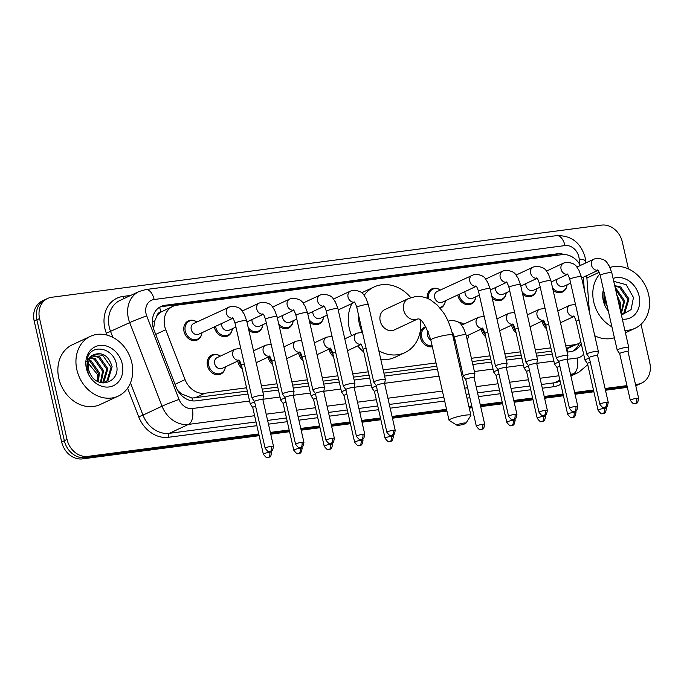 <?xml version="1.0" encoding="UTF-8"?>
<svg xmlns="http://www.w3.org/2000/svg" width="684" height="684" viewBox="0 0 684 684"><rect width="100%" height="100%" fill="white"/><g stroke="black" fill="none" stroke-linecap="round" stroke-linejoin="round"><path stroke-width="1.03" d="M516.095 332.74A10.551 8.738 -115.1 0 1 511.769 325.789A10.551 8.738 -115.1 0 1 511.641 325.122M485.666 336.733A10.551 8.738 -115.1 0 1 481.339 329.782A10.551 8.738 -115.1 0 1 481.211 329.115M468.608 336.049A10.551 8.738 -115.1 0 1 467.155 339.623M455.236 340.726A10.551 8.738 -115.1 0 1 453.603 339.153M432.322 346.66A10.551 8.738 -115.1 0 1 420.48 337.768A10.551 8.738 -115.1 0 1 424.798 327.055A10.551 8.738 -115.1 0 1 425.799 326.678M333.518 356.706A10.551 8.738 -115.1 0 1 329.192 349.746A10.551 8.738 -115.1 0 1 329.064 349.079M303.089 360.699A10.551 8.738 -115.1 0 1 298.763 353.739A10.551 8.738 -115.1 0 1 298.634 353.081M272.659 364.692A10.551 8.738 -115.1 0 1 268.333 357.732A10.551 8.738 -115.1 0 1 268.205 357.074M242.23 368.685A10.551 8.738 -115.1 0 1 237.904 361.733A10.551 8.738 -115.1 0 1 237.776 361.067M225.173 368.001A10.551 8.738 -115.1 0 1 220.735 374.122A10.551 8.738 -115.1 0 1 207.474 365.726A10.551 8.738 -115.1 0 1 211.801 355.013A10.551 8.738 -115.1 0 1 219.342 355.526M546.525 328.748A10.551 8.738 -115.1 0 1 542.198 321.788A10.551 8.738 -115.1 0 1 542.07 321.129M201.746 333.852A10.551 8.738 -115.1 0 1 197.308 339.974A10.551 8.738 -115.1 0 1 184.047 331.569A10.551 8.738 -115.1 0 1 188.374 320.864A10.551 8.738 -115.1 0 1 195.915 321.377M232.175 329.859A10.551 8.738 -115.1 0 1 227.738 335.981A10.551 8.738 -115.1 0 1 214.477 327.576A10.551 8.738 -115.1 0 1 214.348 326.909M262.605 325.866A10.551 8.738 -115.1 0 1 258.167 331.988A10.551 8.738 -115.1 0 1 248.805 330.184M293.034 321.873A10.551 8.738 -115.1 0 1 288.597 327.995A10.551 8.738 -115.1 0 1 279.234 326.191M323.464 317.872A10.551 8.738 -115.1 0 1 319.026 324.002A10.551 8.738 -115.1 0 1 309.664 322.19M506.04 293.915A10.551 8.738 -115.1 0 1 501.594 300.037A10.551 8.738 -115.1 0 1 492.241 298.233M536.47 289.922A10.551 8.738 -115.1 0 1 532.024 296.044A10.551 8.738 -115.1 0 1 522.67 294.24M475.611 297.908A10.551 8.738 -115.1 0 1 471.165 304.029A10.551 8.738 -115.1 0 1 457.912 295.625A10.551 8.738 -115.1 0 1 457.784 294.966M445.181 301.901A10.551 8.738 -115.1 0 1 440.735 308.022A10.551 8.738 -115.1 0 1 440.231 308.245M566.899 285.929A10.551 8.738 -115.1 0 1 562.453 292.051A10.551 8.738 -115.1 0 1 553.099 290.247M156.739 316.512A19.776 16.382 -115.1 0 1 161.202 311.93L160.911 311.964A6.592 5.463 64.9 0 0 156.739 316.512L154.687 321.044L153.618 328.97M566.446 349.02L578.425 343.59A19.776 16.382 64.9 0 0 580.896 342.103M177.712 390.487L181.431 393.856L192.024 398.062L247.317 391.077M262.194 389.128L277.747 387.084M292.624 385.135L308.176 383.091M323.053 381.142L338.606 379.098M353.483 377.141L369.035 375.106M383.912 373.148L436.768 366.214M459.092 363.281L460.323 363.118M472.14 361.571L490.753 359.126M505.63 357.176L521.182 355.133M536.059 353.183L551.612 351.14M580.391 265.469A19.776 16.382 64.9 0 0 561.889 254.653L176.874 305.184A19.776 16.382 64.9 0 0 172.838 306.355L161.202 311.93M584.29 289.614L583.375 277.174M565.745 345.899L574.389 344.77A19.776 16.382 64.9 0 0 578.425 343.59M172.838 306.355A19.776 16.382 64.9 0 0 165.742 329.722L185.056 379.62A19.776 16.382 64.9 0 0 204.867 393.266L246.573 387.794M261.45 385.836L277.003 383.801M291.88 381.843L307.432 379.8M322.309 377.85L337.862 375.807M352.739 373.857L368.291 371.814M383.168 369.864L436.016 362.93M458.34 359.998L459.58 359.835M471.396 358.288L490.009 355.842M504.886 353.884L520.438 351.85M535.316 349.892L550.868 347.857M458.673 322.378A10.551 8.738 -115.1 0 1 462.777 323.583M427.261 298.318A10.551 8.738 -115.1 0 1 431.801 288.913A10.551 8.738 -115.1 0 1 439.35 289.426M564.18 254.533A19.776 16.382 64.9 0 0 557.238 253.807L165.066 305.278A19.776 16.382 64.9 0 0 161.022 306.449A19.776 16.382 64.9 0 0 153.926 329.816L176.139 387.195A19.776 16.382 64.9 0 0 195.949 400.841L247.984 394.018M159.723 307.15A19.776 16.382 -115.1 0 1 162.382 306.535L554.553 255.064A19.776 16.382 -115.1 0 1 558.563 255.089M641.011 324.293L649.8 362.965A19.776 16.382 -115.1 0 1 641.703 383.049A19.776 16.382 -115.1 0 1 637.659 384.22L635.496 384.502M258.749 433.947L87.843 456.382A19.776 16.382 -115.1 0 1 67.032 439.453L39.561 318.53A19.776 16.382 -115.1 0 1 47.658 298.446A19.776 16.382 -115.1 0 1 51.702 297.275L601.51 225.113A19.776 16.382 -115.1 0 1 622.329 242.042L628.434 268.906M626.963 385.622L605.066 388.495M593.473 390.017L574.637 392.488M563.043 394.01L544.207 396.481M532.614 398.002L513.778 400.482M502.184 402.004L480.288 404.877M471.755 405.997L468.873 406.373M446.558 409.297L392.06 416.453M380.466 417.975L361.631 420.446M350.037 421.968L331.201 424.439M319.608 425.961L300.772 428.432M289.178 429.954L270.342 432.425M635.787 385.793A19.776 16.382 -115.1 0 0 636.342 385.554L639.018 384.297A19.776 16.382 -115.1 0 1 635.692 385.357A19.776 16.382 -115.1 0 0 639.018 384.297L641.703 383.049M259.151 435.699L82.49 458.887A19.776 16.382 -115.1 0 1 61.671 441.958L34.2 321.035L36.876 319.787A19.776 16.382 -115.1 0 1 44.982 299.703A19.776 16.382 -115.1 0 0 36.876 319.787L64.347 440.701L36.876 319.787L39.561 318.53M82.49 458.887L85.167 457.63A19.776 16.382 -115.1 0 1 64.347 440.701A19.776 16.382 -115.1 0 0 85.167 457.63L258.945 434.827L85.167 457.63L87.843 456.382M627.16 386.494L605.263 389.376L627.16 386.494M593.669 390.897L574.834 393.368L593.669 390.897M563.24 394.89L544.404 397.361L563.24 394.89M532.81 398.883L513.975 401.354L532.81 398.883M502.381 402.876L480.484 405.749L502.381 402.876M471.951 406.869L469.079 407.245L471.951 406.869M446.755 410.178L392.257 417.326L446.755 410.178M380.663 418.847L361.827 421.318L380.663 418.847M350.234 422.84L331.398 425.32L350.234 422.84M319.804 426.833L300.969 429.313L319.804 426.833M289.375 430.834L270.539 433.305L289.375 430.834M567.156 352.123L570.302 351.713A19.776 16.382 64.9 0 0 574.338 350.541A19.776 16.382 64.9 0 0 581.229 343.556M262.861 392.06L278.414 390.025M293.291 388.067L308.843 386.024M323.72 384.075L339.273 382.031M354.15 380.082L369.702 378.038M384.579 376.089L437.435 369.155M459.759 366.222L460.99 366.06M472.806 364.504L491.42 362.067M506.297 360.109L521.849 358.074M536.726 356.116L552.279 354.081M579.22 343.188A19.776 16.382 -115.1 0 1 572.97 351.089M34.2 321.035A19.776 16.382 -115.1 0 1 42.297 300.951L47.658 298.446M627.356 387.375L605.46 390.248M593.866 391.77L575.03 394.24M563.436 395.762L544.601 398.233M533.007 399.755L514.171 402.226M502.578 403.748L480.69 406.621M472.148 407.741L469.275 408.117M446.951 411.05L392.454 418.206M380.86 419.728L362.024 422.199M350.43 423.721L331.603 426.192M320.009 427.714L301.174 430.185M289.58 431.707L270.744 434.178M611.906 326.815A32.969 27.3 -115.1 0 1 593.729 301.977A32.969 27.3 -115.1 0 1 599.842 274.002M610 267.435A32.969 27.3 -115.1 0 1 648.654 294.77A32.969 27.3 -115.1 0 1 635.154 328.243A32.969 27.3 -115.1 0 1 624.894 330.398M586.898 278.174A32.969 27.3 -115.1 0 1 589.146 276.969L599.167 272.283M621.457 314.683L623.834 313.007L627.921 299.404L619.593 287.434L614.831 286.109M621.337 314.734L624.894 312.511L628.981 298.908L620.653 286.938L614.719 285.621M621.029 313.409L623.671 301.396L615.617 289.563M621.166 313.99L624.731 300.892L616.404 288.922L615.361 288.443M619.661 307.364L619.413 303.38L617.524 297.95M620.243 309.929L620.474 302.884L616.797 294.761M607.067 305.979A14.903 12.338 -115.1 0 1 605.426 301.567A14.903 12.338 -115.1 0 1 605.049 296.642M621.423 315.127L631.084 309.587L633.461 297.48L626.159 284.664L613.753 281.355M613.095 278.474A21.495 17.801 -115.1 0 1 639.095 296.027A21.495 17.801 -115.1 0 1 622.346 319.189M608.358 311.186A21.495 17.801 -115.1 0 1 603.288 300.729A21.495 17.801 -115.1 0 1 603.45 289.58M603.912 291.641L603.955 300.986L605.015 304.406L604.134 301.063L604.382 293.692M614.394 337.742A32.969 27.3 -115.1 0 1 594.772 335.767M463.769 423.063A4.617 0.658 167.2 0 0 458.879 424.166A4.617 0.658 167.2 0 0 456.989 425.26A4.617 0.658 167.2 0 0 459.075 425.251A4.617 0.658 167.2 0 0 465.898 423.234A4.617 0.658 167.2 0 0 463.769 423.063M456.989 425.26L449.208 420.472A11.209 1.599 -12.8 0 1 449.046 420.275A11.209 1.599 -12.8 0 1 454.467 417.608A11.209 1.599 -12.8 0 1 465.667 415.128A11.209 1.599 -12.8 0 1 470.908 415.308A11.209 1.599 -12.8 0 1 470.849 415.556L465.898 423.234M384.801 309.613A11.209 9.285 64.9 0 0 380.21 320.993A11.209 9.285 64.9 0 0 394.3 329.927L417.736 318.966A11.209 9.285 64.9 0 1 415.453 319.633A11.209 9.285 64.9 0 1 403.654 310.04A11.209 9.285 64.9 0 1 408.245 298.66L384.801 309.613M362.272 332.33A36.261 30.028 -115.1 0 1 359.339 323.737A36.261 30.028 -115.1 0 1 358.313 314.067M364.144 295.351A36.261 30.028 -115.1 0 1 374.191 286.921A36.261 30.028 -115.1 0 1 410.776 297.643M351.627 335.664A36.261 30.028 -115.1 0 1 349.293 328.431A36.261 30.028 -115.1 0 1 351.986 303.491M361.785 292.88A36.261 30.028 -115.1 0 1 364.144 291.615L374.191 286.921M420.506 320.112A36.261 30.028 -115.1 0 1 404.911 352.619A36.261 30.028 -115.1 0 1 378.825 350.764M404.911 352.619L394.865 357.322A36.261 30.028 -115.1 0 1 380.808 359.51M363.794 352.046A36.261 30.028 -115.1 0 1 357.723 345.916M570.644 283.125L563.847 286.305A5.934 4.916 -115.1 0 1 556.391 281.577A5.934 4.916 -115.1 0 1 556.246 279.628M618.054 349.481A5.934 0.846 167.2 0 0 617.207 350.148A5.934 0.846 167.2 0 0 617.233 350.199L619.687 353.619A4.284 0.607 167.2 0 1 619.687 353.602A4.284 0.607 167.2 0 1 620.294 353.124A4.284 0.607 167.2 0 1 626.04 351.636A4.284 0.607 167.2 0 1 628.04 351.704L628.784 347.575A5.934 0.846 167.2 0 0 628.784 347.515A5.934 0.846 167.2 0 0 626.005 347.421A5.934 0.846 167.2 0 0 618.054 349.481M567.104 284.783A9.892 8.191 -115.1 0 1 562.846 291.136A9.892 8.191 -115.1 0 1 552.544 287.802M628.04 351.738A4.284 0.607 167.2 0 0 628.04 351.704L638.659 398.413A4.284 0.607 167.2 0 0 636.65 398.344A4.284 0.607 167.2 0 0 632.367 399.294A4.284 0.607 167.2 0 0 630.297 400.311L619.687 353.602M540.215 287.118L533.417 290.298A5.934 4.916 -115.1 0 1 525.962 285.57A5.934 4.916 -115.1 0 1 525.816 283.621M608.23 402.406C607.597 405.945 606.862 407.527 606.015 407.168L604.605 407.604A4.284 2.326 82.5 0 0 604.989 407.493A4.284 2.326 -97.5 0 0 606.221 402.337A4.284 0.607 167.2 0 1 608.23 402.406L597.611 355.697A4.284 0.607 167.2 0 1 597.611 355.731L598.355 351.567A5.934 0.846 167.2 0 0 598.355 351.516A5.934 0.846 167.2 0 0 595.576 351.422A5.934 0.846 167.2 0 0 587.624 353.474A5.934 0.846 167.2 0 0 586.778 354.141A5.934 0.846 167.2 0 0 586.804 354.192L589.257 357.612A4.284 0.607 167.2 0 0 589.266 357.629M597.611 355.697A4.284 0.607 167.2 0 0 595.61 355.629A4.284 0.607 167.2 0 0 589.865 357.116A4.284 0.607 167.2 0 0 589.257 357.595L599.868 404.312C602.159 407.305 603.536 408.416 603.981 407.647L604.605 407.604M536.675 288.776A9.892 8.191 -115.1 0 1 532.417 295.129A9.892 8.191 -115.1 0 1 522.114 291.794M509.785 291.11L502.988 294.291A5.934 4.916 -115.1 0 1 495.532 289.563A5.934 4.916 -115.1 0 1 495.387 287.613M567.19 359.707L567.925 355.56A5.934 0.846 167.2 0 0 567.925 355.509A5.934 0.846 167.2 0 0 565.146 355.415A5.934 0.846 167.2 0 0 557.195 357.467A5.934 0.846 167.2 0 0 556.349 358.134A5.934 0.846 167.2 0 0 556.374 358.185L558.828 361.605A4.284 0.607 167.2 0 1 558.828 361.588A4.284 0.607 167.2 0 1 559.435 361.109A4.284 0.607 167.2 0 1 565.181 359.622A4.284 0.607 167.2 0 1 567.181 359.69A4.284 0.607 167.2 0 1 567.181 359.724M506.245 292.769A9.892 8.191 -115.1 0 1 501.988 299.13A9.892 8.191 -115.1 0 1 491.685 295.787M479.356 295.112L472.559 298.284A5.934 4.916 -115.1 0 1 465.103 293.556A5.934 4.916 -115.1 0 1 464.958 291.606M475.816 296.762A9.892 8.191 -115.1 0 1 471.558 303.123A9.892 8.191 -115.1 0 1 459.135 295.24A9.892 8.191 -115.1 0 1 458.973 294.402M547.371 410.4C546.738 413.931 546.003 415.513 545.157 415.154L543.746 415.598A4.284 2.326 82.5 0 0 544.131 415.487A4.284 2.326 -97.5 0 0 545.362 410.332A4.284 0.607 167.2 0 1 547.371 410.4L536.752 363.683A4.284 0.607 167.2 0 1 536.752 363.726L537.496 359.553A5.934 0.846 167.2 0 0 537.496 359.502A5.934 0.846 167.2 0 0 534.726 359.408A5.934 0.846 167.2 0 0 526.765 361.46A5.934 0.846 167.2 0 0 525.919 362.127A5.934 0.846 167.2 0 0 525.945 362.178L528.399 365.598A4.284 0.607 167.2 0 0 528.416 365.615M536.752 363.683A4.284 0.607 167.2 0 0 534.751 363.614A4.284 0.607 167.2 0 0 529.006 365.102A4.284 0.607 167.2 0 0 528.399 365.581L539.009 412.298C541.301 415.299 542.677 416.411 543.122 415.633L543.746 415.598M476.226 286.339L442.138 302.277A5.934 4.916 -115.1 0 1 434.673 297.549A5.934 4.916 -115.1 0 1 437.11 291.529L474.397 274.387C485.52 274.626 485.118 279.431 487.53 281.928L490.086 288.776A5.934 0.846 167.2 0 0 487.316 288.682A5.934 0.846 167.2 0 0 486.999 288.725A5.934 0.846 167.2 0 0 478.518 291.41L495.49 366.12A5.934 0.846 167.2 0 0 495.515 366.171L497.969 369.591A4.284 0.607 167.2 0 0 497.986 369.608M428.637 298.925A9.892 8.191 -115.1 0 1 432.75 289.195A9.892 8.191 -115.1 0 1 440.359 290.007M506.322 367.718A4.284 0.607 167.2 0 0 506.322 367.676L507.066 363.546A5.934 0.846 167.2 0 0 507.066 363.495A5.934 0.846 167.2 0 0 504.296 363.401A5.934 0.846 167.2 0 0 496.336 365.461A5.934 0.846 167.2 0 0 495.49 366.12M514.932 414.324A4.284 0.607 167.2 0 1 516.942 414.393L506.322 367.676A4.284 0.607 167.2 0 0 504.322 367.607A4.284 0.607 167.2 0 0 498.576 369.095A4.284 0.607 167.2 0 0 497.969 369.574L508.58 416.291C510.871 419.292 512.248 420.404 512.692 419.625L513.316 419.591A4.284 2.326 82.5 0 0 513.701 419.48A4.284 2.326 -97.5 0 0 514.932 414.324A4.284 0.607 167.2 0 0 510.649 415.265A4.284 0.607 167.2 0 0 508.58 416.291M445.387 300.755A9.892 8.191 -115.1 0 1 441.129 307.116A9.892 8.191 -115.1 0 1 439.684 307.603M327.208 315.076L320.42 318.257A5.934 4.916 -115.1 0 1 312.956 313.529A5.934 4.916 -115.1 0 1 312.81 311.579M395.224 430.364C394.591 433.895 393.856 435.486 393.018 435.118L391.599 435.563A4.284 2.326 82.5 0 0 391.983 435.452A4.284 2.326 -97.5 0 0 393.214 430.296A4.284 0.607 167.2 0 1 395.224 430.364L384.605 383.656A4.284 0.607 167.2 0 1 384.605 383.69L385.349 379.517A5.934 0.846 167.2 0 0 385.349 379.466A5.934 0.846 167.2 0 0 382.578 379.372A5.934 0.846 167.2 0 0 374.618 381.433A5.934 0.846 167.2 0 0 373.772 382.099A5.934 0.846 167.2 0 0 373.797 382.142L376.251 385.571A4.284 0.607 167.2 0 0 376.268 385.588M384.605 383.656A4.284 0.607 167.2 0 0 382.604 383.587A4.284 0.607 167.2 0 0 376.858 385.075A4.284 0.607 167.2 0 0 376.251 385.554L386.862 432.262C389.153 435.263 390.53 436.375 390.974 435.597L391.599 435.563M323.669 316.735A9.892 8.191 -115.1 0 1 319.411 323.087A9.892 8.191 -115.1 0 1 309.108 319.753M296.779 319.069L289.99 322.249A5.934 4.916 -115.1 0 1 282.535 317.521A5.934 4.916 -115.1 0 1 282.381 315.572M354.175 387.683A4.284 0.607 167.2 0 0 354.175 387.648L354.919 383.51A5.934 0.846 167.2 0 0 354.919 383.459A5.934 0.846 167.2 0 0 352.149 383.365A5.934 0.846 167.2 0 0 344.189 385.425A5.934 0.846 167.2 0 0 343.342 386.092A5.934 0.846 167.2 0 0 343.368 386.135L345.822 389.564M364.794 434.357C364.162 437.888 363.426 439.479 362.588 439.111L361.169 439.555A4.284 2.326 82.5 0 0 361.554 439.444A4.284 2.326 -97.5 0 0 362.785 434.289A4.284 0.607 167.2 0 1 364.794 434.357L354.175 387.648A4.284 0.607 167.2 0 0 352.174 387.58A4.284 0.607 167.2 0 0 346.429 389.068A4.284 0.607 167.2 0 0 345.822 389.547A4.284 0.607 167.2 0 0 345.839 389.581M293.239 320.728A9.892 8.191 -115.1 0 1 288.981 327.08A9.892 8.191 -115.1 0 1 278.679 323.746M266.35 323.062L259.561 326.242A5.934 4.916 -115.1 0 1 252.105 321.514A5.934 4.916 -115.1 0 1 251.951 319.565M313.759 389.418A5.934 0.846 167.2 0 0 312.913 390.085A5.934 0.846 167.2 0 0 312.939 390.137L315.392 393.557A4.284 0.607 167.2 0 0 315.409 393.574A4.284 0.607 167.2 0 1 315.999 393.061A4.284 0.607 167.2 0 1 321.745 391.573A4.284 0.607 167.2 0 1 323.746 391.641A4.284 0.607 167.2 0 1 323.754 391.675L324.49 387.512A5.934 0.846 167.2 0 0 324.49 387.46A5.934 0.846 167.2 0 0 321.719 387.366A5.934 0.846 167.2 0 0 313.759 389.418M262.81 324.72A9.892 8.191 -115.1 0 1 258.552 331.073A9.892 8.191 -115.1 0 1 248.249 327.739M235.92 327.055L229.131 330.235A5.934 4.916 -115.1 0 1 221.676 325.507A5.934 4.916 -115.1 0 1 221.522 323.558M232.389 328.713A9.892 8.191 -115.1 0 1 228.123 335.075A9.892 8.191 -115.1 0 1 215.699 327.191A9.892 8.191 -115.1 0 1 215.537 326.353M303.935 442.351C303.303 445.882 302.567 447.464 301.729 447.105L300.31 447.55A4.284 2.326 82.5 0 0 300.695 447.43A4.284 2.326 -97.5 0 0 301.935 442.283A4.284 0.607 167.2 0 1 303.935 442.351L293.316 395.634A4.284 0.607 167.2 0 0 293.316 395.634L294.06 391.504A5.934 0.846 167.2 0 0 294.06 391.453A5.934 0.846 167.2 0 0 291.29 391.359A5.934 0.846 167.2 0 0 283.33 393.411A5.934 0.846 167.2 0 0 282.483 394.078A5.934 0.846 167.2 0 0 282.509 394.129L284.963 397.549A4.284 0.607 167.2 0 0 284.98 397.566M293.316 395.634A4.284 0.607 167.2 0 0 291.316 395.566A4.284 0.607 167.2 0 0 285.57 397.053A4.284 0.607 167.2 0 0 284.963 397.532L295.573 444.249C297.873 447.242 299.241 448.362 299.686 447.584L300.31 447.55M232.791 318.291L198.702 334.228A5.934 4.916 -115.1 0 1 191.246 329.5A5.934 4.916 -115.1 0 1 193.675 323.481L230.961 306.338C242.085 306.577 241.683 311.382 244.102 313.879L246.659 320.728A5.934 0.846 167.2 0 0 243.88 320.634A5.934 0.846 167.2 0 0 243.564 320.676A5.934 0.846 167.2 0 0 235.082 323.361L252.054 398.071A5.934 0.846 167.2 0 0 252.08 398.122L254.533 401.542A4.284 0.607 167.2 0 1 254.533 401.525A4.284 0.607 167.2 0 1 255.141 401.046A4.284 0.607 167.2 0 1 260.886 399.559A4.284 0.607 167.2 0 1 262.887 399.627A4.284 0.607 167.2 0 1 262.895 399.661M201.96 332.706A9.892 8.191 -115.1 0 1 197.693 339.067A9.892 8.191 -115.1 0 1 185.27 331.184A9.892 8.191 -115.1 0 1 189.323 321.147A9.892 8.191 -115.1 0 1 196.932 321.959M262.895 399.644L263.631 395.497A5.934 0.846 167.2 0 0 263.631 395.446A5.934 0.846 167.2 0 0 260.861 395.352A5.934 0.846 167.2 0 0 252.9 397.404A5.934 0.846 167.2 0 0 252.054 398.071M589.403 358.245A5.934 0.846 167.2 0 0 585.829 359.433A5.934 0.846 167.2 0 0 584.982 360.1A5.934 0.846 167.2 0 0 585.008 360.143L587.462 363.572A4.284 0.607 167.2 0 1 587.462 363.555A4.284 0.607 167.2 0 1 588.069 363.067A4.284 0.607 167.2 0 1 590.326 362.298M546.02 326.542A9.892 8.191 -115.1 0 1 543.421 321.403A9.892 8.191 -115.1 0 1 543.258 320.565M558.973 362.238A5.934 0.846 167.2 0 0 555.399 363.426A5.934 0.846 167.2 0 0 554.553 364.093A5.934 0.846 167.2 0 0 554.579 364.136L557.033 367.564A4.284 0.607 167.2 0 0 557.041 367.582A4.284 0.607 167.2 0 1 557.64 367.06A4.284 0.607 167.2 0 1 559.897 366.291M515.591 330.534A9.892 8.191 -115.1 0 1 512.991 325.404A9.892 8.191 -115.1 0 1 512.829 324.567M528.544 366.231A5.934 0.846 167.2 0 0 524.97 367.419A5.934 0.846 167.2 0 0 524.124 368.086A5.934 0.846 167.2 0 0 524.149 368.129L526.603 371.557A4.284 0.607 167.2 0 0 526.612 371.574M485.161 334.527A9.892 8.191 -115.1 0 1 482.562 329.397A9.892 8.191 -115.1 0 1 482.4 328.559M529.467 370.292A4.284 0.607 167.2 0 0 527.21 371.061A4.284 0.607 167.2 0 0 526.603 371.54L537.214 418.249C539.505 421.25 540.882 422.361 541.326 421.592L541.95 421.549A4.284 2.326 82.5 0 0 542.335 421.438A4.284 2.326 -97.5 0 0 543.566 416.282A4.284 0.607 167.2 0 0 539.283 417.231A4.284 0.607 167.2 0 0 537.214 418.249M498.114 370.232A5.934 0.846 167.2 0 0 494.541 371.412A5.934 0.846 167.2 0 0 493.694 372.079A5.934 0.846 167.2 0 0 493.72 372.13L496.174 375.55M459.109 322.703A9.892 8.191 -115.1 0 1 463.795 324.156M499.038 374.285A4.284 0.607 167.2 0 0 496.781 375.054A4.284 0.607 167.2 0 0 496.174 375.533A4.284 0.607 167.2 0 0 496.182 375.567M468.814 334.904A9.892 8.191 -115.1 0 1 467.069 339.264M454.732 338.52A9.892 8.191 -115.1 0 1 452.714 335.245M430.834 340.102A5.934 4.916 -115.1 0 1 427.671 335.699A5.934 4.916 -115.1 0 1 428.158 331.543M484.708 424.337C484.084 427.876 483.349 429.458 482.502 429.099L481.091 429.543A4.284 2.326 82.5 0 0 481.476 429.424A4.284 2.326 -97.5 0 0 482.707 424.277A4.284 0.607 167.2 0 1 484.708 424.337L474.097 377.628A4.284 0.607 167.2 0 1 474.097 377.662L474.841 373.498A5.934 0.846 167.2 0 0 474.841 373.447A5.934 0.846 167.2 0 0 470.524 373.592A5.934 0.846 167.2 0 0 464.111 375.405A5.934 0.846 167.2 0 0 463.265 376.072A5.934 0.846 167.2 0 0 463.29 376.123L465.744 379.543A4.284 0.607 167.2 0 0 465.753 379.56M432.134 345.839A9.892 8.191 -115.1 0 1 421.703 337.383A9.892 8.191 -115.1 0 1 425.747 327.337A9.892 8.191 -115.1 0 1 426.089 327.191M474.097 377.628A4.284 0.607 167.2 0 0 472.097 377.559A4.284 0.607 167.2 0 0 466.351 379.047A4.284 0.607 167.2 0 0 465.744 379.526L476.355 426.243C478.646 429.236 480.023 430.347 480.467 429.578L481.091 429.543M376.397 386.203A5.934 0.846 167.2 0 0 372.823 387.392A5.934 0.846 167.2 0 0 371.976 388.05A5.934 0.846 167.2 0 0 372.002 388.102L374.456 391.522A4.284 0.607 167.2 0 0 374.464 391.539M333.014 354.5A9.892 8.191 -115.1 0 1 330.415 349.362A9.892 8.191 -115.1 0 1 330.252 348.524M377.32 390.256A4.284 0.607 167.2 0 0 375.063 391.026A4.284 0.607 167.2 0 0 374.456 391.504L385.066 438.222C387.358 441.223 388.734 442.334 389.179 441.556L389.803 441.522A4.284 2.326 82.5 0 0 390.188 441.411A4.284 2.326 -97.5 0 0 391.419 436.255A4.284 0.607 167.2 0 0 387.135 437.196A4.284 0.607 167.2 0 0 385.066 438.222M345.967 390.196A5.934 0.846 167.2 0 0 342.393 391.385A5.934 0.846 167.2 0 0 341.547 392.052A5.934 0.846 167.2 0 0 341.572 392.094L344.026 395.523M302.584 358.493A9.892 8.191 -115.1 0 1 299.985 353.354A9.892 8.191 -115.1 0 1 299.823 352.517M346.891 394.249A4.284 0.607 167.2 0 0 344.633 395.019A4.284 0.607 167.2 0 0 344.026 395.497A4.284 0.607 167.2 0 0 344.043 395.532M315.538 394.189A5.934 0.846 167.2 0 0 311.964 395.378A5.934 0.846 167.2 0 0 311.117 396.045A5.934 0.846 167.2 0 0 311.143 396.087L313.597 399.516A4.284 0.607 167.2 0 0 313.614 399.533M272.155 362.486A9.892 8.191 -115.1 0 1 269.556 357.347A9.892 8.191 -115.1 0 1 269.393 356.509M316.461 398.242A4.284 0.607 167.2 0 0 314.204 399.011A4.284 0.607 167.2 0 0 313.597 399.499L324.207 446.207C326.499 449.208 327.875 450.32 328.32 449.542L328.944 449.508A4.284 2.326 82.5 0 0 329.329 449.397A4.284 2.326 -97.5 0 0 330.56 444.241A4.284 0.607 167.2 0 0 326.277 445.19A4.284 0.607 167.2 0 0 324.207 446.207M285.108 398.182A5.934 0.846 167.2 0 0 281.534 399.37A5.934 0.846 167.2 0 0 280.688 400.037A5.934 0.846 167.2 0 0 280.714 400.08L283.167 403.509A4.284 0.607 167.2 0 1 283.167 403.492A4.284 0.607 167.2 0 1 283.774 403.004A4.284 0.607 167.2 0 1 286.032 402.235M241.726 366.479A9.892 8.191 -115.1 0 1 239.126 361.34A9.892 8.191 -115.1 0 1 238.964 360.511M239.212 360.391L222.129 368.377A5.934 4.916 -115.1 0 1 214.673 363.657A5.934 4.916 -115.1 0 1 217.102 357.629L235.185 349.173L240.759 348.336M254.679 402.175A5.934 0.846 167.2 0 0 251.105 403.363A5.934 0.846 167.2 0 0 250.258 404.03A5.934 0.846 167.2 0 0 250.284 404.073L252.738 407.502A4.284 0.607 167.2 0 0 252.755 407.519M225.387 366.855A9.892 8.191 -115.1 0 1 221.12 373.216A9.892 8.191 -115.1 0 1 208.697 365.341A9.892 8.191 -115.1 0 1 212.75 355.295A9.892 8.191 -115.1 0 1 220.359 356.108M255.602 406.236A4.284 0.607 167.2 0 0 253.345 407.006A4.284 0.607 167.2 0 0 252.738 407.484L263.349 454.193C265.64 457.194 267.017 458.306 267.461 457.528L268.085 457.493A4.284 2.326 82.5 0 0 268.47 457.382A4.284 2.326 -97.5 0 0 269.701 452.227A4.284 0.607 167.2 0 0 265.426 453.176A4.284 0.607 167.2 0 0 263.349 454.193M76.873 369.813A32.969 27.3 -115.1 0 1 90.374 336.348A32.969 27.3 -115.1 0 1 131.798 362.606A32.969 27.3 -115.1 0 1 118.298 396.079A32.969 27.3 -115.1 0 1 76.873 369.813M118.298 396.079L100.215 404.526A32.969 27.3 -115.1 0 1 58.79 378.269A32.969 27.3 -115.1 0 1 72.29 344.804L90.374 336.348M104.601 382.518L106.978 380.843L111.065 367.24L102.737 355.27L94.118 354.56M103.318 382.954L108.038 380.347L112.125 366.744C108.73 355.962 102.754 351.892 94.195 354.517A14.903 12.338 -115.1 0 0 88.569 369.403A14.903 12.338 -115.1 0 0 90.211 373.815C97.872 390.077 120.495 382.305 116.605 365.316C114.476 348.088 91.895 342.992 87.552 357.766L87.099 368.83L88.159 372.241L87.278 368.898C86.295 361.272 88.604 356.475 94.195 354.517L94.64 354.295M102.643 382.903L106.807 369.232L98.479 357.253L92.109 355.988M103.07 382.937L103.788 382.33L107.875 368.727L99.548 356.757L92.588 355.577M100.462 382.484L102.557 371.215L94.23 359.245L90.365 357.997M101.061 382.638L103.617 370.719L95.29 358.749L90.775 357.433M97.709 381.416L98.299 373.207L89.972 361.229L88.971 360.767M98.445 381.766L99.368 372.712L91.04 360.733L89.279 359.989M122.239 363.862A21.495 17.801 -115.1 0 1 109.047 386.956A21.495 17.801 -115.1 0 1 86.423 368.565A21.495 17.801 -115.1 0 1 99.616 345.463A21.495 17.801 -115.1 0 1 122.239 363.862M86.706 361.409L97.282 374.225L97.658 381.39M152.361 321.899A19.776 0.906 -21.2 0 1 154.687 321.044M567.472 352.08A19.776 10.73 -97.5 0 0 566.985 348.849M192.469 400.884A19.776 10.73 -97.5 0 0 192.024 398.062M180.396 394.24A19.776 0.906 -21.2 0 1 181.431 393.856M160.911 311.964A19.776 10.73 -97.5 0 0 159.492 307.296M566.335 348.532L574.389 344.77M194.795 397.968L204.867 393.266M175.018 384.305L185.056 379.62M155.704 334.408L165.742 329.722M554.553 255.064L557.238 253.807M579.562 264.067L579.194 259.099A13.184 10.918 64.9 0 0 578.861 256.868A13.184 10.918 64.9 0 0 564.984 245.582L154.131 299.507A13.184 10.918 64.9 0 0 146.043 313.674A13.184 10.918 64.9 0 0 146.709 315.863L179.063 399.439A13.184 10.918 64.9 0 0 192.272 408.536L249.574 401.012M579.194 259.099A13.184 3.087 -4.2 0 1 585.649 261.262L585.025 257.073C580.605 242.452 571.114 235.305 556.571 235.638A13.184 7.148 82.5 0 1 564.984 245.582M254.61 415.718L188.468 424.396A26.377 21.837 -115.1 0 1 162.048 406.202L129.695 322.626A26.377 21.837 -115.1 0 1 128.361 318.248A26.377 21.837 -115.1 0 1 139.16 291.469L120.068 300.396A26.377 21.837 64.9 0 0 109.269 327.166A26.377 21.837 64.9 0 0 110.611 331.543L112.86 337.374M107.08 335.117L106.353 333.236L129.695 322.626A13.184 0.607 -21.2 0 1 146.709 315.863M106.353 333.236A29.669 24.573 -115.1 0 1 123.06 296.428L130.695 295.428M560.829 384.263A29.669 24.573 -115.1 0 1 553.322 386.768L542.326 388.213M530.733 389.735L511.897 392.206M500.303 393.727L478.407 396.6M469.874 397.72L467.001 398.097M444.677 401.029L390.179 408.177M378.585 409.699L359.75 412.17M348.156 413.692L329.32 416.171M317.727 417.693L298.891 420.164M287.297 421.686L268.461 424.157M256.868 425.679L168.426 437.281A29.669 24.573 -115.1 0 1 138.707 416.812L127.609 388.144M637.659 384.22L635.641 385.16M67.032 439.453L61.671 441.958M570.884 375.986L578.741 372.318A26.377 21.837 -115.1 0 1 573.363 373.883L570.687 375.131M559.897 380.176L554.271 382.801A26.377 21.837 64.9 0 0 559.657 381.236L560.093 381.031M179.063 399.439A13.184 0.607 -21.2 0 0 162.048 406.202L142.965 415.12A26.377 21.837 64.9 0 0 169.375 433.323L256.021 421.951M130.473 382.852L142.965 415.12L138.707 416.812M192.272 408.536A13.184 7.148 82.5 0 1 188.468 424.396L169.375 433.323A3.3 1.787 -97.5 0 0 168.426 437.281M567.258 359.322L577.168 358.023A13.184 7.148 82.5 0 1 573.363 373.883L570.49 374.259M558.896 375.781L540.061 378.252M528.467 379.774L509.631 382.245M498.037 383.767L476.149 386.64M467.608 387.76L464.735 388.136M442.411 391.068L387.913 398.216M376.32 399.738L357.484 402.209M345.89 403.731L327.055 406.202M315.461 407.724L296.634 410.203M285.031 411.725L266.204 414.196M267.615 420.429L286.451 417.958M298.044 416.436L316.88 413.957M328.474 412.435L347.31 409.964M358.903 408.442L377.739 405.971M389.333 404.449L443.831 397.301M466.155 394.369L469.027 393.993M477.56 392.873L499.457 390M511.051 388.478L529.886 386.007M541.48 384.485L554.271 382.801A3.3 1.787 -97.5 0 0 553.322 386.768M262.964 399.259L280.004 397.019M293.393 395.267L310.433 393.026M323.823 391.274L340.863 389.034M354.252 387.281L371.292 385.041M384.682 383.279L439.025 376.149M461.349 373.225L462.581 373.062M474.397 371.506L493.01 369.069M506.399 367.308L523.44 365.068M536.829 363.315L553.869 361.075M577.168 358.023A13.184 10.918 64.9 0 0 583.606 354.038M123.06 296.428A3.3 1.787 -97.5 0 0 124.112 298.506M556.571 235.638L145.718 289.563A13.184 7.148 82.5 0 1 154.131 299.507M162.382 306.535L165.066 305.278M408.245 298.66L415.06 296.659C420.523 296.018 425.73 297.13 430.672 299.994L437.418 305.175L443.48 312.648C447.687 319.129 450.756 326.619 452.688 335.117A11.209 1.599 167.2 0 0 447.456 334.938A11.209 1.599 167.2 0 0 436.255 337.417A11.209 1.599 167.2 0 0 430.826 340.085L449.046 420.275M636.65 398.344A4.284 2.326 -97.5 0 1 635.419 403.5A4.284 2.326 82.5 0 1 635.034 403.611L636.445 403.167C637.291 403.534 638.027 401.953 638.659 398.413M597.825 270.24A5.934 4.916 -115.1 0 1 591.489 265.17A5.934 4.916 -115.1 0 1 593.917 259.142L596.115 258.415C607.238 258.655 606.836 263.46 609.247 265.956L611.804 272.805A5.934 0.846 167.2 0 0 609.034 272.711A5.934 0.846 167.2 0 0 608.717 272.754A5.934 0.846 167.2 0 0 600.236 275.43L617.207 350.148M567.395 274.233A5.934 4.916 -115.1 0 1 561.06 269.163A5.934 4.916 -115.1 0 1 563.488 263.135L565.685 262.408C576.809 262.647 576.407 267.453 578.818 269.949L581.374 276.798A5.934 0.846 167.2 0 0 578.604 276.704A5.934 0.846 167.2 0 0 578.288 276.746A5.934 0.846 167.2 0 0 569.806 279.423L586.778 354.141M606.221 402.337A4.284 0.607 167.2 0 0 601.937 403.286A4.284 0.607 167.2 0 0 599.868 404.312M575.791 406.339A4.284 2.326 -97.5 0 1 574.56 411.486A4.284 2.326 82.5 0 1 574.175 411.606L575.586 411.161C576.432 411.52 577.168 409.938 577.8 406.407A4.284 0.607 167.2 0 0 575.791 406.339A4.284 0.607 167.2 0 0 571.508 407.279A4.284 0.607 167.2 0 0 569.439 408.305L558.828 361.588M536.966 278.226A5.934 4.916 -115.1 0 1 530.63 273.155A5.934 4.916 -115.1 0 1 533.058 267.136L535.256 266.401C546.379 266.64 545.977 271.445 548.388 273.942L550.945 280.791A5.934 0.846 167.2 0 0 548.175 280.697A5.934 0.846 167.2 0 0 547.858 280.739A5.934 0.846 167.2 0 0 539.377 283.424L556.349 358.134M506.536 282.218A5.934 4.916 -115.1 0 1 500.201 277.148A5.934 4.916 -115.1 0 1 502.629 271.129L504.826 270.394C515.95 270.633 515.548 275.438 517.959 277.935L520.515 284.783A5.934 0.846 167.2 0 0 517.745 284.689A5.934 0.846 167.2 0 0 517.429 284.732A5.934 0.846 167.2 0 0 508.947 287.417L525.919 362.127M545.362 410.332A4.284 0.607 167.2 0 0 541.078 411.272A4.284 0.607 167.2 0 0 539.009 412.298M476.107 286.211A5.934 4.916 -115.1 0 1 469.771 281.141A5.934 4.916 -115.1 0 1 472.199 275.122M354.389 302.183A5.934 4.916 -115.1 0 1 348.053 297.121A5.934 4.916 -115.1 0 1 350.482 291.093L352.679 290.367C363.803 290.597 363.401 295.402 365.82 297.899L368.377 304.756A5.934 0.846 167.2 0 0 365.598 304.662A5.934 0.846 167.2 0 0 365.282 304.705A5.934 0.846 167.2 0 0 356.8 307.381L373.772 382.099M393.214 430.296A4.284 0.607 167.2 0 0 388.939 431.245A4.284 0.607 167.2 0 0 386.862 432.262M323.959 306.175A5.934 4.916 -115.1 0 1 317.624 301.114A5.934 4.916 -115.1 0 1 320.052 295.086L322.249 294.359C333.373 294.599 332.971 299.404 335.391 301.901L337.947 308.749A5.934 0.846 167.2 0 0 335.169 308.655A5.934 0.846 167.2 0 0 334.852 308.698A5.934 0.846 167.2 0 0 326.371 311.374L343.342 386.092M362.785 434.289A4.284 0.607 167.2 0 0 358.51 435.238A4.284 0.607 167.2 0 0 356.432 436.255L345.822 389.547M332.356 438.282A4.284 2.326 -97.5 0 1 331.124 443.437A4.284 2.326 82.5 0 1 330.74 443.548L332.159 443.104C332.997 443.471 333.732 441.89 334.365 438.35A4.284 0.607 167.2 0 0 332.356 438.282A4.284 0.607 167.2 0 0 328.081 439.231A4.284 0.607 167.2 0 0 326.003 440.257L315.392 393.539M293.53 310.177A5.934 4.916 -115.1 0 1 287.194 305.107A5.934 4.916 -115.1 0 1 289.623 299.079L291.82 298.352C302.944 298.592 302.542 303.397 304.961 305.893L307.518 312.742A5.934 0.846 167.2 0 0 304.739 312.648A5.934 0.846 167.2 0 0 304.423 312.691A5.934 0.846 167.2 0 0 295.941 315.367L312.913 390.085M263.101 314.17A5.934 4.916 -115.1 0 1 256.765 309.1A5.934 4.916 -115.1 0 1 259.193 303.08L261.391 302.345C272.514 302.584 272.112 307.39 274.532 309.886L277.088 316.735A5.934 0.846 167.2 0 0 274.31 316.641A5.934 0.846 167.2 0 0 273.993 316.683A5.934 0.846 167.2 0 0 265.512 319.368L282.483 394.078M301.935 442.283A4.284 0.607 167.2 0 0 297.651 443.223A4.284 0.607 167.2 0 0 295.573 444.249M271.505 446.276A4.284 2.326 -97.5 0 1 270.266 451.423A4.284 2.326 82.5 0 1 269.881 451.543L271.3 451.098C272.138 451.457 272.873 449.875 273.506 446.344A4.284 0.607 167.2 0 0 271.505 446.276A4.284 0.607 167.2 0 0 267.222 447.216A4.284 0.607 167.2 0 0 265.144 448.242L254.533 401.525M232.671 318.163A5.934 4.916 -115.1 0 1 226.336 313.092A5.934 4.916 -115.1 0 1 228.764 307.073M604.425 408.297A4.284 2.326 -97.5 0 1 603.194 413.452A4.284 2.326 82.5 0 1 602.809 413.563L604.22 413.119C605.066 413.487 605.802 411.896 606.426 408.365A4.284 0.607 167.2 0 0 604.425 408.297A4.284 0.607 167.2 0 0 600.142 409.246A4.284 0.607 167.2 0 0 598.072 410.263L587.462 363.555M573.808 316.333A5.934 4.916 -115.1 0 1 567.472 311.271A5.934 4.916 -115.1 0 1 569.909 305.244L575.475 304.397M579.049 320.129A5.934 0.846 167.2 0 0 577.065 320.864A5.934 0.846 167.2 0 0 576.219 321.531L584.982 360.1M573.996 412.29A4.284 2.326 -97.5 0 1 572.764 417.445A4.284 2.326 82.5 0 1 572.38 417.556L573.79 417.112C574.637 417.479 575.372 415.889 575.996 412.358A4.284 0.607 167.2 0 0 573.996 412.29A4.284 0.607 167.2 0 0 569.712 413.239A4.284 0.607 167.2 0 0 567.643 414.256L557.033 367.547M543.378 320.326A5.934 4.916 -115.1 0 1 537.043 315.264A5.934 4.916 -115.1 0 1 539.479 309.236L545.045 308.398M548.619 324.122A5.934 0.846 167.2 0 0 546.636 324.857A5.934 0.846 167.2 0 0 545.789 325.524L554.553 364.093M541.95 421.549L543.361 421.105C544.207 421.472 544.943 419.882 545.567 416.351A4.284 0.607 167.2 0 0 543.566 416.282M512.949 324.319A5.934 4.916 -115.1 0 1 506.613 319.257A5.934 4.916 -115.1 0 1 509.05 313.229L514.616 312.391M518.19 328.115A5.934 0.846 167.2 0 0 516.206 328.85A5.934 0.846 167.2 0 0 515.36 329.517L524.124 368.086M513.137 420.275A4.284 2.326 -97.5 0 1 511.906 425.431A4.284 2.326 82.5 0 1 511.521 425.542L512.932 425.097C513.778 425.465 514.513 423.883 515.138 420.344A4.284 0.607 167.2 0 0 513.137 420.275A4.284 0.607 167.2 0 0 508.853 421.224A4.284 0.607 167.2 0 0 506.784 422.242L496.174 375.533M482.519 328.311A5.934 4.916 -115.1 0 1 476.184 323.25A5.934 4.916 -115.1 0 1 478.62 317.222L484.195 316.384M487.76 332.108A5.934 0.846 167.2 0 0 485.777 332.843A5.934 0.846 167.2 0 0 484.93 333.51L493.694 372.079M448.191 321.215L448.131 321.241A5.934 4.916 -115.1 0 1 448.191 321.215L450.38 320.488C461.512 320.728 461.101 325.533 463.521 328.029L466.078 334.878A5.934 0.846 167.2 0 0 462.991 334.827A5.934 0.846 167.2 0 0 455.347 336.844A5.934 0.846 167.2 0 0 454.501 337.503L463.265 376.072M482.707 424.277A4.284 0.607 167.2 0 0 478.424 425.217A4.284 0.607 167.2 0 0 476.355 426.243M389.803 441.522L391.214 441.077C392.06 441.436 392.796 439.855 393.428 436.324A4.284 0.607 167.2 0 0 391.419 436.255M360.801 344.291A5.934 4.916 -115.1 0 1 354.466 339.221A5.934 4.916 -115.1 0 1 356.903 333.202L362.477 332.356M366.051 348.088A5.934 0.846 167.2 0 0 364.059 348.823A5.934 0.846 167.2 0 0 363.213 349.49L371.976 388.05M360.99 440.248A4.284 2.326 -97.5 0 1 359.758 445.404A4.284 2.326 82.5 0 1 359.374 445.515L360.784 445.07C361.631 445.429 362.366 443.848 362.999 440.316A4.284 0.607 167.2 0 0 360.99 440.248A4.284 0.607 167.2 0 0 356.706 441.197A4.284 0.607 167.2 0 0 354.637 442.215L344.026 395.497M330.372 348.284A5.934 4.916 -115.1 0 1 324.036 343.214A5.934 4.916 -115.1 0 1 326.473 337.195L332.048 336.348M335.622 352.08A5.934 0.846 167.2 0 0 333.63 352.816A5.934 0.846 167.2 0 0 332.783 353.483L341.547 392.052M328.944 449.508L330.355 449.063C331.201 449.431 331.937 447.84 332.569 444.309A4.284 0.607 167.2 0 0 330.56 444.241M299.943 352.277A5.934 4.916 -115.1 0 1 293.616 347.216A5.934 4.916 -115.1 0 1 296.044 341.188L301.618 340.341M305.192 356.073A5.934 0.846 167.2 0 0 303.2 356.809A5.934 0.846 167.2 0 0 302.354 357.476L311.117 396.045M300.131 448.234A4.284 2.326 -97.5 0 1 298.899 453.389A4.284 2.326 82.5 0 1 298.515 453.501L299.925 453.056C300.772 453.424 301.507 451.833 302.14 448.302A4.284 0.607 167.2 0 0 300.131 448.234A4.284 0.607 167.2 0 0 295.856 449.183A4.284 0.607 167.2 0 0 293.778 450.2L283.167 403.492M269.513 356.27A5.934 4.916 -115.1 0 1 263.186 351.208A5.934 4.916 -115.1 0 1 265.614 345.181L271.189 344.343M274.763 360.066A5.934 0.846 167.2 0 0 272.771 360.801A5.934 0.846 167.2 0 0 271.924 361.468L280.688 400.037M268.085 457.493L269.505 457.049C270.342 457.416 271.078 455.826 271.71 452.295A4.284 0.607 167.2 0 0 269.701 452.227M239.084 360.263A5.934 4.916 -115.1 0 1 232.757 355.201A5.934 4.916 -115.1 0 1 235.185 349.173M244.333 364.059A5.934 0.846 167.2 0 0 242.341 364.794A5.934 0.846 167.2 0 0 241.495 365.461L250.258 404.03M578.741 372.318L587.718 364.717M145.718 289.563L139.16 291.469M589.386 312.041L586.71 275.618M585.778 262.955L585.649 261.262M635.154 328.243L625.433 332.783M430.826 340.085C421.677 312.434 416.479 320.411 417.975 318.889L417.736 318.966M452.688 335.117L470.908 415.308M576.911 267.093L593.917 259.142M600.236 275.43C598.987 271.625 598.072 269.804 597.491 269.958M581.648 277.986L597.944 270.368M562.846 291.136L559.426 292.743M611.804 272.805L628.784 347.515M630.297 400.311C632.589 403.312 633.965 404.424 634.41 403.654L635.034 403.611M546.482 271.086L563.488 263.135M569.806 279.423C568.558 275.618 567.643 273.797 567.062 273.951M551.219 281.979L567.515 274.361M532.417 295.129L528.997 296.736M581.374 276.798L598.355 351.516M516.052 275.079L533.058 267.136M539.377 283.424C538.128 279.611 537.214 277.789 536.632 277.943M520.789 285.972L537.085 278.354M501.988 299.13L498.568 300.729M550.945 280.791L567.925 355.509M577.8 406.407L567.181 359.69M569.439 408.305C571.73 411.306 573.106 412.418 573.551 411.64L574.175 411.606M485.623 279.072L502.629 271.129M508.947 287.417C507.699 283.612 506.784 281.782 506.203 281.936M490.36 289.965L506.656 282.347M471.558 303.123L468.138 304.722M520.515 284.783L537.496 359.502M516.942 414.393C516.309 417.924 515.574 419.506 514.727 419.147L513.316 419.591M432.75 289.195L429.33 290.794M478.518 291.41C477.27 287.605 476.355 285.775 475.773 285.929M441.129 307.116L439.803 307.732M490.086 288.776L507.066 363.495M333.484 299.045L350.482 291.093M356.8 307.381C355.552 303.576 354.637 301.755 354.055 301.909M338.212 309.929L354.509 302.311M319.411 323.087L315.991 324.686M368.377 304.756L385.349 379.466M303.055 303.038L320.052 295.086M326.371 311.374C325.122 307.569 324.207 305.748 323.626 305.902M307.783 313.93L324.079 306.304M288.981 327.08L285.561 328.688M337.947 308.749L354.919 383.459M356.432 436.255C358.732 439.256 360.1 440.368 360.545 439.598L361.169 439.555M272.625 307.031L289.623 299.079M295.941 315.367C294.693 311.562 293.778 309.741 293.197 309.895M277.353 317.923L293.65 310.305M258.552 331.073L255.132 332.68M307.518 312.742L324.49 387.46M334.365 438.35L323.746 391.641M326.003 440.257C328.303 443.249 329.671 444.361 330.115 443.591L330.74 443.548M242.196 311.023L259.193 303.08M265.512 319.368C264.263 315.555 263.349 313.734 262.767 313.888M246.924 321.916L263.22 314.298M228.123 335.075L224.703 336.673M277.088 316.735L294.06 391.453M189.323 321.147L185.894 322.745M235.082 323.361C233.834 319.556 232.919 317.727 232.338 317.88M197.693 339.067L194.273 340.666M246.659 320.728L263.631 395.446M273.506 446.344L262.887 399.627M265.144 448.242C267.444 451.243 268.812 452.355 269.257 451.577L269.881 451.543M557.793 310.904L569.909 305.244M576.219 321.531C574.97 317.727 574.056 315.897 573.483 316.059M560.478 322.754L573.927 316.461M606.426 408.365L606.144 407.1M598.072 410.263C600.364 413.264 601.74 414.376 602.185 413.598L602.809 413.563M527.364 314.897L539.479 309.236M545.789 325.524C544.541 321.719 543.635 319.898 543.053 320.052M530.049 326.747L543.498 320.454M575.996 412.358L575.714 411.093M567.643 414.256C569.934 417.257 571.311 418.369 571.756 417.591L572.38 417.556M496.935 318.898L509.05 313.229M515.36 329.517C514.111 325.712 513.205 323.891 512.624 324.045M499.619 330.74L513.068 324.447M545.567 416.351L545.285 415.085M461.614 325.174L478.62 317.222M484.93 333.51C483.682 329.705 482.776 327.884 482.194 328.038M466.343 336.066L482.647 328.44M515.138 420.344L514.855 419.078M506.784 422.242C509.076 425.243 510.452 426.354 510.897 425.585L511.521 425.542M425.747 327.337L422.327 328.944M454.501 337.503C453.253 333.698 452.346 331.877 451.765 332.031M466.078 334.878L474.841 373.447M432.211 346.155L430.706 346.856M344.787 338.862L356.903 333.202M363.213 349.49C361.973 345.685 361.058 343.855 360.477 344.009M347.481 350.704L360.93 344.42M393.428 436.324L393.138 435.058M314.358 342.855L326.473 337.195M332.783 353.483C331.543 349.678 330.628 347.848 330.047 348.002M317.051 354.697L330.5 348.412M362.999 440.316L362.708 439.051M354.637 442.215C356.928 445.216 358.305 446.327 358.749 445.549L359.374 445.515M283.928 346.848L296.044 341.188M302.354 357.476C301.114 353.671 300.199 351.841 299.618 352.003M286.622 358.698L300.071 352.405M332.569 444.309L332.279 443.044M253.499 350.841L265.614 345.181M271.924 361.468C270.684 357.664 269.77 355.834 269.188 355.996M256.192 362.691L269.641 356.398M302.14 448.302L301.849 447.037M293.778 450.2C296.069 453.201 297.446 454.313 297.891 453.535L298.515 453.501M212.75 355.295L209.321 356.894M241.495 365.461C240.255 361.656 239.34 359.835 238.759 359.989M221.12 373.216L217.7 374.815M271.71 452.295L271.42 451.03"/></g></svg>
